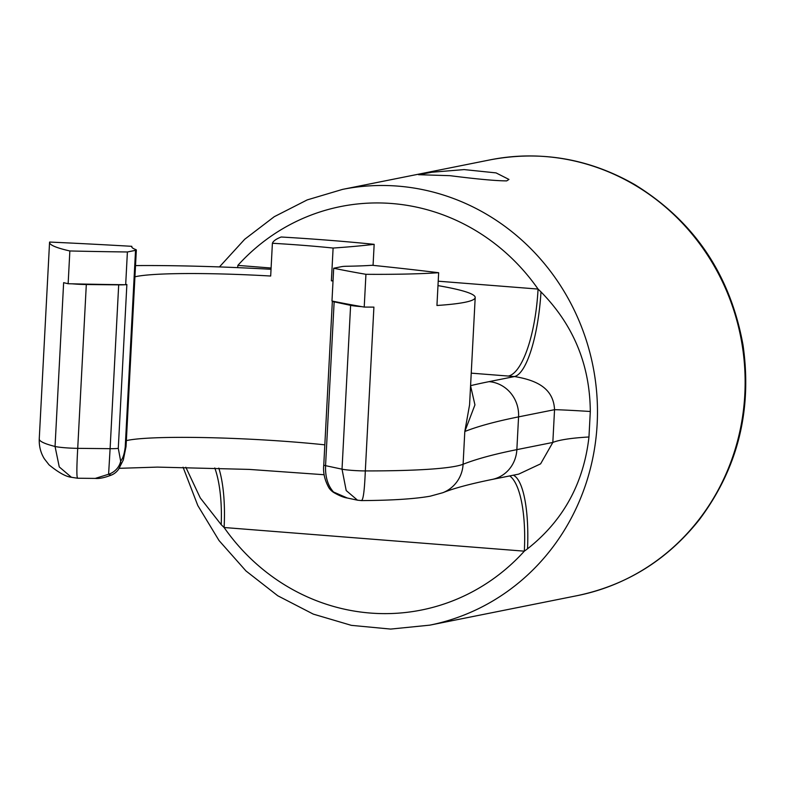 <?xml version="1.0" encoding="UTF-8"?>
<svg xmlns="http://www.w3.org/2000/svg" width="785" height="785" viewBox="0 0 785 785"><rect width="100%" height="100%" fill="white"/><g stroke="black" fill="none" stroke-linecap="round" stroke-linejoin="round"><path stroke-width="1.18" d="M506.698 180.893C495.767 180.835 476.858 179.098 449.962 175.673L418.542 174.702L431.995 172.229L464.141 169.589L496.051 172.896L508.945 179.431L506.698 180.893M332.369 301.087A16.456 1.344 3 0 0 332.359 301.126A16.456 1.344 3 0 0 334.145 301.842L350.61 305.355A16.456 1.344 3 0 0 361.797 306.65A535.311 43.862 -177 0 1 332.369 301.087A535.311 43.862 -177 0 1 331.976 300.998L333.694 268.235L341.838 266.606A16.456 1.344 3 0 1 346.99 266.252A131.674 10.794 3 0 0 372.257 265.281A535.311 43.862 -177 0 1 438.658 272.719A213.971 17.535 -177 0 1 365.938 274.308A535.311 43.862 -177 0 1 333.694 268.235M350.61 305.355L342.024 469.175L325.559 465.662C325.176 476.887 327.826 485.66 333.507 491.989L347.274 498.004C343.801 497.533 339.306 495.718 333.792 492.548A16.456 2.738 -57.7 0 1 333.507 491.989A16.456 14.611 146.5 0 1 328.866 487.721L328.866 487.721C324.627 480.008 322.929 472.413 323.773 464.946A16.456 1.344 3 0 0 325.559 465.662L334.145 301.842M125.237 446.92L135.54 250.346A16.456 1.344 3 0 0 136.345 249.973L126.042 446.557A16.456 1.344 3 0 1 125.237 446.92C124.432 453.72 122.902 458.46 120.664 461.138A16.456 14.611 146.5 0 1 108.595 474.258A16.456 6.103 64.8 0 0 112.039 474.807A16.456 16.456 0 0 0 118.515 469.351A16.456 13.924 -145 0 0 120.664 461.138L118.28 448.313A16.456 1.344 -177 0 1 110.106 448.677L108.595 474.258L95.24 478.408L77.597 478.232L71.406 477.28C65.911 476.681 58.453 472.531 49.033 464.828L44.362 458.823C40.692 452.906 38.985 446.282 39.25 438.943A213.971 17.535 3 0 0 55.048 446.469L59.258 466.918L71.435 477.29M72.2 283.827A16.456 1.344 3 0 0 86.311 284.523L118.692 284.857A16.456 1.344 3 0 0 124.903 284.729A535.311 43.862 -177 0 1 72.2 283.827A535.311 43.862 -177 0 1 68.138 283.728A213.971 17.535 -177 0 1 63.634 282.649L55.048 446.469A16.456 1.344 3 0 0 77.725 448.343C76.557 468.998 76.596 478.909 77.833 478.094M95.24 478.408L95.24 478.408C99.479 478.821 105.072 477.623 112.039 474.807M437.981 285.612A213.971 17.535 -177 0 1 475.2 297.525A213.971 17.535 -177 0 1 436.941 305.483L438.658 272.719M333.036 280.696A535.311 43.862 -177 0 1 331.388 280.814A131.674 10.794 -177 0 1 333.017 280.981M131.792 247.02L131.821 246.323A131.674 10.794 3 0 0 131.733 246.667A131.674 10.794 3 0 0 135.834 249.61A16.456 1.344 3 0 1 136.345 249.973M134.941 276.811A131.674 10.794 -177 0 1 270.678 276.026L272.395 243.262A535.311 43.862 -177 0 1 281.177 237.001A213.971 17.535 -177 0 1 374.16 244.331A535.311 43.862 -177 0 1 333.105 248.05A131.674 10.794 3 0 0 272.395 243.262M331.388 280.814L333.105 248.05M271.1 268.019L237.845 265.399A205.749 195.239 78.7 0 1 538.059 289.066L540.993 291.912C573.501 325.049 589.937 364.907 590.3 411.487L588.966 436.99A82.297 11.991 1.8 0 0 552.826 442.446L540.61 463.847L518.679 474.13L492.058 479.458C470.019 483.943 453.612 488.358 442.848 492.705L430.249 496.179C414.725 498.926 391.823 500.398 361.532 500.594L357.518 500.192L346.205 490.556L342.024 469.175A16.456 1.344 3 0 0 365.319 470.921L373.905 307.112A213.971 17.535 -177 0 1 364.22 307.072L365.938 274.308M475.2 297.525L469.577 404.825L464.808 431.495L463.091 464.259A213.971 17.535 3 0 1 365.319 470.921C364.485 491.616 363.072 501.448 361.11 500.428M68.138 283.728L69.855 250.964A213.971 17.535 -177 0 1 49.553 242.369A213.971 17.535 -177 0 1 49.602 242.055A535.311 43.862 -177 0 1 131.821 246.323M135.53 265.585A213.971 17.535 -177 0 1 271.031 269.284M373.061 265.359L374.16 244.331M470.568 385.788L474.945 404.874L464.808 431.495A1645.949 134.863 -177 0 1 518.571 416.874L554.544 409.682C553.464 387.27 535.017 379.989 514.528 376.545L471.236 373.15M237.845 265.399A82.297 25.071 -85.5 0 1 237.718 267.636M214.796 467.958A82.297 28.172 -85.3 0 1 221.193 524.655L200.283 497.945L185.819 467.242M588.966 436.99C583.677 483.413 563.198 520.69 527.53 548.803A82.297 21.941 94.3 0 0 513.302 475.2M218.809 468.096A82.297 25.071 -85.5 0 1 224.108 527.51L221.193 524.655M492.058 479.458A32.921 31.233 -101.3 0 0 516.854 449.638L552.826 442.446L554.544 409.682A82.297 1.462 4.2 0 1 590.3 411.487M135.54 250.346L127.396 251.975A535.311 43.862 -177 0 1 69.855 250.964M118.28 448.313L126.866 284.494L125.678 284.739L127.396 251.975M540.993 291.912A82.297 21.941 -85.7 0 1 514.528 376.545L489.026 381.647A32.921 31.233 -101.3 0 1 518.571 416.874L516.854 449.638A1645.949 134.863 3 0 0 463.091 464.259A32.921 32.293 -111.5 0 1 442.848 492.705M438.216 281.197L538.059 289.066A82.297 25.071 -85.5 0 1 508.307 376.064M527.53 548.803L524.321 551.168A205.749 195.239 78.7 0 1 224.108 527.51L524.321 551.168A82.297 25.071 -85.5 0 0 509.73 475.916M364.22 307.072A535.311 43.862 -177 0 1 361.797 306.65M125.678 284.739A535.311 43.862 -177 0 1 124.903 284.729M490.242 159.836L342.574 189.381A222.204 210.851 78.7 0 1 592.93 365.888A222.204 210.851 78.7 0 1 429.778 625.154L577.446 595.599A222.204 210.851 78.7 0 0 740.598 336.343A222.204 210.851 78.7 0 0 490.242 159.836C540.855 150.308 588.956 158.521 634.555 184.495C694.048 221.046 730.197 274.554 743.012 344.988C752.354 410.192 737.763 468.468 699.229 519.807C667.309 559.921 626.715 585.188 577.446 595.599M324.823 444.84A131.674 10.794 3 0 0 126.356 440.63M118.692 284.857L110.106 448.677L77.725 448.343L86.311 284.523M470.578 385.661A1678.87 137.561 -177 0 1 489.026 381.647M324.195 474.739L249.081 469.401L157.432 467.104L119.212 468.321M39.25 438.943L49.553 242.369M118.515 469.351L123.314 459.99L126.042 446.557M183.062 467.203L197.81 505.55L219.025 540.531L245.98 570.96L277.762 595.766L313.293 614.115L351.356 625.351L390.645 629.079L429.778 625.154M342.574 189.381L307.22 199.9L274.24 216.709L244.685 239.288L219.447 266.92M323.773 464.946L332.359 301.126M357.518 500.192L347.274 498.004M328.866 487.721A16.456 16.456 0 0 0 333.792 492.548"/></g></svg>
